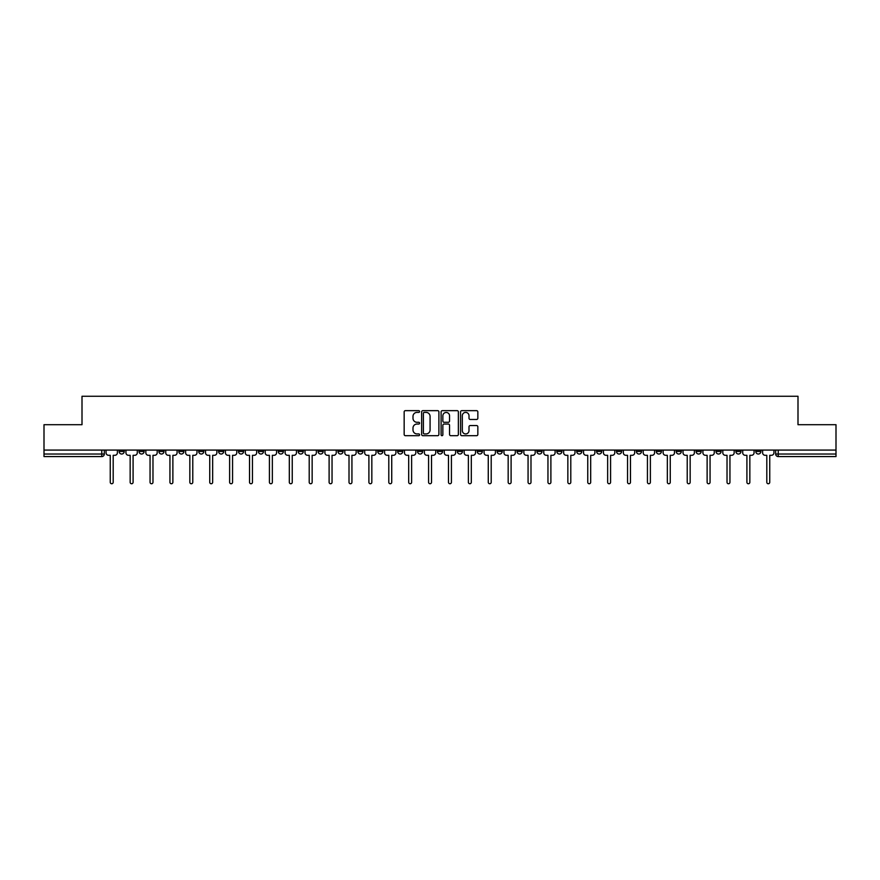 <?xml version="1.0" encoding="UTF-8"?>
<svg xmlns="http://www.w3.org/2000/svg" width="880" height="880" viewBox="0 0 880 880"><rect width="100%" height="100%" fill="white"/><g stroke="black" fill="none" stroke-linecap="round" stroke-linejoin="round"><path stroke-width="1.32" d="M419.595 411.521A0.88 0.88 0 0 0 418.715 410.652L405.416 410.652A1.254 1.254 0 0 0 404.162 411.895L404.162 434.434A1.254 1.254 0 0 0 405.416 435.688L418.715 435.688A0.88 0.88 0 0 0 419.595 434.808A0.88 0.88 0 0 0 418.715 433.928L416.999 433.928A4.004 4.004 0 0 1 412.995 429.924L412.995 428.043A4.004 4.004 0 0 1 416.999 424.039L418.715 424.039A0.88 0.88 0 0 0 419.595 423.17A0.88 0.88 0 0 0 418.715 422.29L416.999 422.29A4.004 4.004 0 0 1 412.995 418.286L412.995 416.405A4.004 4.004 0 0 1 416.999 412.401L418.715 412.401A0.88 0.88 0 0 0 419.595 411.521M656.304 450.076L656.304 451.473L661.408 451.473A2.552 2.552 0 0 1 658.856 454.025A2.552 2.552 0 0 1 656.304 451.473L656.304 450.076M636.405 450.076L636.405 451.473L641.509 451.473A2.552 2.552 0 0 1 638.957 454.025A2.552 2.552 0 0 1 636.405 451.473L636.405 450.076M517.033 450.076L517.033 451.473L522.137 451.473A2.552 2.552 0 0 1 519.585 454.025A2.552 2.552 0 0 1 517.033 451.473L517.033 450.076M497.134 450.076L497.134 451.473L502.238 451.473A2.552 2.552 0 0 1 499.686 454.025A2.552 2.552 0 0 1 497.134 451.473L497.134 450.076M477.246 450.076L477.246 451.473L482.339 451.473A2.552 2.552 0 0 1 479.787 454.025A2.552 2.552 0 0 1 477.246 451.473L477.246 450.076M437.448 450.076L437.448 451.473L442.552 451.473A2.552 2.552 0 0 1 440 454.025A2.552 2.552 0 0 1 437.448 451.473L437.448 450.076M397.661 451.473L397.661 450.076L397.661 451.473A2.552 2.552 0 0 0 400.213 454.025A2.552 2.552 0 0 1 397.661 451.473L402.754 451.473A2.552 2.552 0 0 1 400.213 454.025A2.552 2.552 0 0 0 402.754 451.473L402.754 450.076L402.754 451.473M377.762 451.473L377.762 450.076L377.762 451.473A2.552 2.552 0 0 0 380.314 454.025A2.552 2.552 0 0 1 377.762 451.473L382.866 451.473A2.552 2.552 0 0 1 380.314 454.025M357.863 451.473L357.863 450.076L357.863 451.473A2.552 2.552 0 0 0 360.415 454.025A2.552 2.552 0 0 1 357.863 451.473L362.967 451.473A2.552 2.552 0 0 1 360.415 454.025A2.552 2.552 0 0 0 362.967 451.473L362.967 450.076L362.967 451.473M337.975 450.076L337.975 451.473L343.068 451.473A2.552 2.552 0 0 1 340.527 454.025A2.552 2.552 0 0 1 337.975 451.473L337.975 450.076M318.076 450.076L318.076 451.473L323.18 451.473A2.552 2.552 0 0 1 320.628 454.025A2.552 2.552 0 0 1 318.076 451.473L318.076 450.076M298.177 450.076L298.177 451.473L303.281 451.473A2.552 2.552 0 0 1 300.729 454.025A2.552 2.552 0 0 1 298.177 451.473L298.177 450.076M278.289 451.473L278.289 450.076L278.289 451.473A2.552 2.552 0 0 0 280.83 454.025A2.552 2.552 0 0 1 278.289 451.473L283.382 451.473A2.552 2.552 0 0 1 280.83 454.025M238.491 451.473L238.491 450.076L238.491 451.473A2.552 2.552 0 0 0 241.043 454.025A2.552 2.552 0 0 1 238.491 451.473L243.595 451.473A2.552 2.552 0 0 1 241.043 454.025A2.552 2.552 0 0 0 243.595 451.473L243.595 450.076L243.595 451.473M218.592 451.473L218.592 450.076L218.592 451.473A2.552 2.552 0 0 0 221.144 454.025A2.552 2.552 0 0 1 218.592 451.473L223.696 451.473A2.552 2.552 0 0 1 221.144 454.025A2.552 2.552 0 0 0 223.696 451.473L223.696 450.076L223.696 451.473M198.704 451.473L198.704 450.076L198.704 451.473A2.552 2.552 0 0 0 201.256 454.025A2.552 2.552 0 0 1 198.704 451.473L203.808 451.473A2.552 2.552 0 0 1 201.256 454.025A2.552 2.552 0 0 0 203.808 451.473L203.808 450.076L203.808 451.473M178.805 451.473L178.805 450.076L178.805 451.473A2.552 2.552 0 0 0 181.357 454.025A2.552 2.552 0 0 1 178.805 451.473L183.909 451.473A2.552 2.552 0 0 1 181.357 454.025M158.906 451.473L158.906 450.076L158.906 451.473A2.552 2.552 0 0 0 161.458 454.025A2.552 2.552 0 0 1 158.906 451.473L164.01 451.473A2.552 2.552 0 0 1 161.458 454.025A2.552 2.552 0 0 0 164.01 451.473L164.01 450.076L164.01 451.473M139.018 451.473L139.018 450.076L139.018 451.473A2.552 2.552 0 0 0 141.57 454.025A2.552 2.552 0 0 1 139.018 451.473L144.111 451.473A2.552 2.552 0 0 1 141.57 454.025A2.552 2.552 0 0 0 144.111 451.473L144.111 450.076L144.111 451.473M476.586 419.474A1.254 1.254 0 0 0 477.84 418.22L477.84 411.895A1.254 1.254 0 0 0 476.586 410.652L461.813 410.652A1.254 1.254 0 0 0 460.559 411.895L460.559 434.434A1.254 1.254 0 0 0 461.813 435.688L476.586 435.688A1.254 1.254 0 0 0 477.84 434.434L477.84 426.8A1.254 1.254 0 0 0 476.586 425.546L470.261 425.546A1.254 1.254 0 0 0 469.007 426.8L469.007 430.584A3.344 3.344 0 0 1 465.663 433.928A3.344 3.344 0 0 1 462.319 430.584L462.319 415.745A3.344 3.344 0 0 1 465.663 412.401A3.344 3.344 0 0 1 469.007 415.745L469.007 418.22A1.254 1.254 0 0 0 470.261 419.474L476.586 419.474M44 450.076L44 424.699L82.005 424.699L82.005 396.253L797.995 396.253L797.995 424.699L836 424.699L836 450.076L44 450.076L44 454.025L104.324 454.025L104.324 450.076L104.324 454.025A2.552 2.552 0 0 1 101.772 456.577L44 456.577L44 454.025M438.9 411.895A1.254 1.254 0 0 0 437.657 410.652L422.884 410.652A1.254 1.254 0 0 0 421.63 411.895L421.63 434.434A1.254 1.254 0 0 0 422.884 435.688L437.657 435.688A1.254 1.254 0 0 0 438.9 434.434L438.9 411.895M442.343 410.652L457.116 410.652A1.254 1.254 0 0 1 458.37 411.895L458.37 434.434A1.254 1.254 0 0 1 457.116 435.688L450.802 435.688A1.254 1.254 0 0 1 449.548 434.434L449.548 425.293A1.254 1.254 0 0 0 448.294 424.039L444.103 424.039A1.254 1.254 0 0 0 442.849 425.293L442.849 434.808A0.88 0.88 0 0 1 441.969 435.688A0.88 0.88 0 0 1 441.1 434.808L441.1 411.895A1.254 1.254 0 0 1 442.343 410.652M775.676 450.076L775.676 454.025L836 454.025L836 456.577L778.228 456.577A2.552 2.552 0 0 1 775.676 454.025A2.552 2.552 0 0 0 778.228 456.577L778.228 450.076M836 450.076L836 454.025M760.881 450.076L760.881 451.473A2.552 2.552 0 0 1 758.329 454.025A2.552 2.552 0 0 1 755.777 451.473L760.881 451.473M755.777 450.076L755.777 451.473M740.982 450.076L740.982 451.473A2.552 2.552 0 0 1 738.43 454.025A2.552 2.552 0 0 1 735.889 451.473L740.982 451.473M735.889 450.076L735.889 451.473M721.094 450.076L721.094 451.473A2.552 2.552 0 0 1 718.542 454.025A2.552 2.552 0 0 1 715.99 451.473A2.552 2.552 0 0 0 718.542 454.025M715.99 450.076L715.99 451.473L721.094 451.473M701.195 450.076L701.195 451.473A2.552 2.552 0 0 1 698.643 454.025A2.552 2.552 0 0 1 696.091 451.473L701.195 451.473M696.091 450.076L696.091 451.473M681.296 450.076L681.296 451.473A2.552 2.552 0 0 1 678.744 454.025A2.552 2.552 0 0 1 676.192 451.473L681.296 451.473M676.192 450.076L676.192 451.473M661.408 450.076L661.408 451.473M641.509 450.076L641.509 451.473L641.509 450.076M621.61 450.076L621.61 451.473A2.552 2.552 0 0 1 619.058 454.025A2.552 2.552 0 0 1 616.506 451.473L621.61 451.473M616.506 450.076L616.506 451.473M601.711 450.076L601.711 451.473A2.552 2.552 0 0 1 599.17 454.025A2.552 2.552 0 0 1 596.618 451.473L601.711 451.473M596.618 450.076L596.618 451.473M581.823 450.076L581.823 451.473A2.552 2.552 0 0 1 579.271 454.025A2.552 2.552 0 0 1 576.719 451.473L581.823 451.473M576.719 450.076L576.719 451.473M561.924 450.076L561.924 451.473A2.552 2.552 0 0 1 559.372 454.025A2.552 2.552 0 0 1 556.82 451.473L561.924 451.473M556.82 450.076L556.82 451.473M542.025 450.076L542.025 451.473A2.552 2.552 0 0 1 539.473 454.025A2.552 2.552 0 0 1 536.932 451.473L542.025 451.473M536.932 450.076L536.932 451.473M522.137 450.076L522.137 451.473A2.552 2.552 0 0 1 519.585 454.025M502.238 450.076L502.238 451.473M482.339 451.473L482.339 450.076L482.339 451.473A2.552 2.552 0 0 1 479.787 454.025M462.451 450.076L462.451 451.473A2.552 2.552 0 0 1 459.899 454.025A2.552 2.552 0 0 1 457.347 451.473A2.552 2.552 0 0 0 459.899 454.025A2.552 2.552 0 0 0 462.451 451.473L457.347 451.473L457.347 450.076M442.552 451.473L442.552 450.076L442.552 451.473A2.552 2.552 0 0 1 440 454.025M422.653 450.076L422.653 451.473A2.552 2.552 0 0 1 420.101 454.025A2.552 2.552 0 0 1 417.549 451.473A2.552 2.552 0 0 0 420.101 454.025M417.549 450.076L417.549 451.473L422.653 451.473M382.866 450.076L382.866 451.473L382.866 450.076M343.068 451.473L343.068 450.076L343.068 451.473A2.552 2.552 0 0 1 340.527 454.025M323.18 451.473L323.18 450.076L323.18 451.473A2.552 2.552 0 0 1 320.628 454.025M303.281 451.473L303.281 450.076L303.281 451.473A2.552 2.552 0 0 1 300.729 454.025M283.382 450.076L283.382 451.473L283.382 450.076M263.494 451.473L263.494 450.076L263.494 451.473A2.552 2.552 0 0 1 260.942 454.025A2.552 2.552 0 0 1 258.39 451.473L263.494 451.473A2.552 2.552 0 0 1 260.942 454.025M258.39 450.076L258.39 451.473M183.909 450.076L183.909 451.473L183.909 450.076M124.223 450.076L124.223 451.473A2.552 2.552 0 0 1 121.671 454.025A2.552 2.552 0 0 1 119.119 451.473A2.552 2.552 0 0 0 121.671 454.025A2.552 2.552 0 0 0 124.223 451.473L124.223 450.076M119.119 450.076L119.119 451.473L124.223 451.473M101.772 450.076L101.772 456.577A2.552 2.552 0 0 0 104.324 454.025M424.259 412.401A0.88 0.88 0 0 0 423.379 413.281L423.379 433.059A0.88 0.88 0 0 0 424.259 433.928L426.074 433.928A4.004 4.004 0 0 0 430.078 429.924L430.078 416.405A4.004 4.004 0 0 0 426.074 412.401L424.259 412.401M449.548 415.811A3.344 3.344 0 0 0 446.193 412.467A3.344 3.344 0 0 0 442.849 415.811L442.849 421.036A1.254 1.254 0 0 0 444.103 422.29L448.294 422.29A1.254 1.254 0 0 0 449.548 421.036L449.548 415.811M106.051 450.076L106.051 452.749A2.552 2.552 0 0 0 108.592 455.301L110.253 455.301L110.253 482.273A1.463 1.463 0 0 0 111.727 483.747A1.463 1.463 0 0 0 113.19 482.273L113.19 455.301L114.851 455.301A2.552 2.552 0 0 0 117.392 452.749L117.392 450.076M125.939 450.076L125.939 452.749A2.552 2.552 0 0 0 128.491 455.301L130.152 455.301L130.152 482.273A1.463 1.463 0 0 0 131.615 483.747A1.463 1.463 0 0 0 133.089 482.273L133.089 455.301L134.739 455.301A2.552 2.552 0 0 0 137.291 452.749L137.291 450.076M145.838 450.076L145.838 452.749A2.552 2.552 0 0 0 148.39 455.301L150.051 455.301L150.051 482.273A1.463 1.463 0 0 0 151.514 483.747A1.463 1.463 0 0 0 152.977 482.273L152.977 455.301L154.638 455.301A2.552 2.552 0 0 0 157.19 452.749L157.19 450.076M165.737 450.076L165.737 452.749A2.552 2.552 0 0 0 168.289 455.301L169.939 455.301L169.939 482.273A1.463 1.463 0 0 0 171.413 483.747A1.463 1.463 0 0 0 172.876 482.273L172.876 455.301L174.537 455.301A2.552 2.552 0 0 0 177.089 452.749L177.089 450.076M185.625 450.076L185.625 452.749A2.552 2.552 0 0 0 188.177 455.301L189.838 455.301L189.838 482.273A1.463 1.463 0 0 0 191.301 483.747A1.463 1.463 0 0 0 192.775 482.273L192.775 455.301L194.425 455.301A2.552 2.552 0 0 0 196.977 452.749L196.977 450.076M205.524 450.076L205.524 452.749A2.552 2.552 0 0 0 208.076 455.301L209.737 455.301L209.737 482.273A1.463 1.463 0 0 0 211.2 483.747A1.463 1.463 0 0 0 212.663 482.273L212.663 455.301L214.324 455.301A2.552 2.552 0 0 0 216.876 452.749L216.876 450.076M225.423 450.076L225.423 452.749A2.552 2.552 0 0 0 227.975 455.301L229.625 455.301L229.625 482.273A1.463 1.463 0 0 0 231.099 483.747A1.463 1.463 0 0 0 232.562 482.273L232.562 455.301L234.223 455.301A2.552 2.552 0 0 0 236.775 452.749L236.775 450.076M245.311 450.076L245.311 452.749A2.552 2.552 0 0 0 247.863 455.301L249.524 455.301L249.524 482.273A1.463 1.463 0 0 0 250.987 483.747A1.463 1.463 0 0 0 252.461 482.273L252.461 455.301L254.111 455.301A2.552 2.552 0 0 0 256.663 452.749L256.663 450.076M265.21 450.076L265.21 452.749A2.552 2.552 0 0 0 267.762 455.301L269.423 455.301L269.423 482.273A1.463 1.463 0 0 0 270.886 483.747A1.463 1.463 0 0 0 272.349 482.273L272.349 455.301L274.01 455.301A2.552 2.552 0 0 0 276.562 452.749L276.562 450.076M285.109 450.076L285.109 452.749A2.552 2.552 0 0 0 287.661 455.301L289.311 455.301L289.311 482.273A1.463 1.463 0 0 0 290.785 483.747A1.463 1.463 0 0 0 292.248 482.273L292.248 455.301L293.909 455.301A2.552 2.552 0 0 0 296.461 452.749L296.461 450.076M305.008 450.076L305.008 452.749A2.552 2.552 0 0 0 307.549 455.301L309.21 455.301L309.21 482.273A1.463 1.463 0 0 0 310.673 483.747A1.463 1.463 0 0 0 312.147 482.273L312.147 455.301L313.808 455.301A2.552 2.552 0 0 0 316.349 452.749L316.349 450.076M324.896 450.076L324.896 452.749A2.552 2.552 0 0 0 327.448 455.301L329.109 455.301L329.109 482.273A1.463 1.463 0 0 0 330.572 483.747A1.463 1.463 0 0 0 332.046 482.273L332.046 455.301L333.696 455.301A2.552 2.552 0 0 0 336.248 452.749L336.248 450.076M344.795 450.076L344.795 452.749A2.552 2.552 0 0 0 347.347 455.301L349.008 455.301L349.008 482.273A1.463 1.463 0 0 0 350.471 483.747A1.463 1.463 0 0 0 351.934 482.273L351.934 455.301L353.595 455.301A2.552 2.552 0 0 0 356.147 452.749L356.147 450.076M364.694 450.076L364.694 452.749A2.552 2.552 0 0 0 367.246 455.301L368.896 455.301L368.896 482.273A1.463 1.463 0 0 0 370.37 483.747A1.463 1.463 0 0 0 371.833 482.273L371.833 455.301L373.494 455.301A2.552 2.552 0 0 0 376.046 452.749L376.046 450.076M384.582 450.076L384.582 452.749A2.552 2.552 0 0 0 387.134 455.301L388.795 455.301L388.795 482.273A1.463 1.463 0 0 0 390.258 483.747A1.463 1.463 0 0 0 391.732 482.273L391.732 455.301L393.382 455.301A2.552 2.552 0 0 0 395.934 452.749L395.934 450.076M404.481 450.076L404.481 452.749A2.552 2.552 0 0 0 407.033 455.301L408.694 455.301L408.694 482.273A1.463 1.463 0 0 0 410.157 483.747A1.463 1.463 0 0 0 411.62 482.273L411.62 455.301L413.281 455.301A2.552 2.552 0 0 0 415.833 452.749L415.833 450.076M424.38 450.076L424.38 452.749A2.552 2.552 0 0 0 426.932 455.301L428.582 455.301L428.582 482.273A1.463 1.463 0 0 0 430.056 483.747A1.463 1.463 0 0 0 431.519 482.273L431.519 455.301L433.18 455.301A2.552 2.552 0 0 0 435.732 452.749L435.732 450.076M444.268 450.076L444.268 452.749A2.552 2.552 0 0 0 446.82 455.301L448.481 455.301L448.481 482.273A1.463 1.463 0 0 0 449.944 483.747A1.463 1.463 0 0 0 451.418 482.273L451.418 455.301L453.068 455.301A2.552 2.552 0 0 0 455.62 452.749L455.62 450.076M464.167 450.076L464.167 452.749A2.552 2.552 0 0 0 466.719 455.301L468.38 455.301L468.38 482.273A1.463 1.463 0 0 0 469.843 483.747A1.463 1.463 0 0 0 471.306 482.273L471.306 455.301L472.967 455.301A2.552 2.552 0 0 0 475.519 452.749L475.519 450.076M484.066 450.076L484.066 452.749A2.552 2.552 0 0 0 486.618 455.301L488.268 455.301L488.268 482.273A1.463 1.463 0 0 0 489.742 483.747A1.463 1.463 0 0 0 491.205 482.273L491.205 455.301L492.866 455.301A2.552 2.552 0 0 0 495.418 452.749L495.418 450.076M503.954 450.076L503.954 452.749A2.552 2.552 0 0 0 506.506 455.301L508.167 455.301L508.167 482.273A1.463 1.463 0 0 0 509.63 483.747A1.463 1.463 0 0 0 511.104 482.273L511.104 455.301L512.754 455.301A2.552 2.552 0 0 0 515.306 452.749L515.306 450.076M523.853 450.076L523.853 452.749A2.552 2.552 0 0 0 526.405 455.301L528.066 455.301L528.066 482.273A1.463 1.463 0 0 0 529.529 483.747A1.463 1.463 0 0 0 530.992 482.273L530.992 455.301L532.653 455.301A2.552 2.552 0 0 0 535.205 452.749L535.205 450.076M543.752 450.076L543.752 452.749A2.552 2.552 0 0 0 546.304 455.301L547.954 455.301L547.954 482.273A1.463 1.463 0 0 0 549.428 483.747A1.463 1.463 0 0 0 550.891 482.273L550.891 455.301L552.552 455.301A2.552 2.552 0 0 0 555.104 452.749L555.104 450.076M563.651 450.076L563.651 452.749A2.552 2.552 0 0 0 566.192 455.301L567.853 455.301L567.853 482.273A1.463 1.463 0 0 0 569.327 483.747A1.463 1.463 0 0 0 570.79 482.273L570.79 455.301L572.451 455.301A2.552 2.552 0 0 0 574.992 452.749L574.992 450.076M583.539 450.076L583.539 452.749A2.552 2.552 0 0 0 586.091 455.301L587.752 455.301L587.752 482.273A1.463 1.463 0 0 0 589.215 483.747A1.463 1.463 0 0 0 590.689 482.273L590.689 455.301L592.339 455.301A2.552 2.552 0 0 0 594.891 452.749L594.891 450.076M603.438 450.076L603.438 452.749A2.552 2.552 0 0 0 605.99 455.301L607.651 455.301L607.651 482.273A1.463 1.463 0 0 0 609.114 483.747A1.463 1.463 0 0 0 610.577 482.273L610.577 455.301L612.238 455.301A2.552 2.552 0 0 0 614.79 452.749L614.79 450.076M623.337 450.076L623.337 452.749A2.552 2.552 0 0 0 625.889 455.301L627.539 455.301L627.539 482.273A1.463 1.463 0 0 0 629.013 483.747A1.463 1.463 0 0 0 630.476 482.273L630.476 455.301L632.137 455.301A2.552 2.552 0 0 0 634.689 452.749L634.689 450.076M643.225 450.076L643.225 452.749A2.552 2.552 0 0 0 645.777 455.301L647.438 455.301L647.438 482.273A1.463 1.463 0 0 0 648.901 483.747A1.463 1.463 0 0 0 650.375 482.273L650.375 455.301L652.025 455.301A2.552 2.552 0 0 0 654.577 452.749L654.577 450.076M663.124 450.076L663.124 452.749A2.552 2.552 0 0 0 665.676 455.301L667.337 455.301L667.337 482.273A1.463 1.463 0 0 0 668.8 483.747A1.463 1.463 0 0 0 670.263 482.273L670.263 455.301L671.924 455.301A2.552 2.552 0 0 0 674.476 452.749L674.476 450.076M683.023 450.076L683.023 452.749A2.552 2.552 0 0 0 685.575 455.301L687.225 455.301L687.225 482.273A1.463 1.463 0 0 0 688.699 483.747A1.463 1.463 0 0 0 690.162 482.273L690.162 455.301L691.823 455.301A2.552 2.552 0 0 0 694.375 452.749L694.375 450.076M702.911 450.076L702.911 452.749A2.552 2.552 0 0 0 705.463 455.301L707.124 455.301L707.124 482.273A1.463 1.463 0 0 0 708.587 483.747A1.463 1.463 0 0 0 710.061 482.273L710.061 455.301L711.711 455.301A2.552 2.552 0 0 0 714.263 452.749L714.263 450.076M722.81 450.076L722.81 452.749A2.552 2.552 0 0 0 725.362 455.301L727.023 455.301L727.023 482.273A1.463 1.463 0 0 0 728.486 483.747A1.463 1.463 0 0 0 729.949 482.273L729.949 455.301L731.61 455.301A2.552 2.552 0 0 0 734.162 452.749L734.162 450.076M742.709 450.076L742.709 452.749A2.552 2.552 0 0 0 745.261 455.301L746.911 455.301L746.911 482.273A1.463 1.463 0 0 0 748.385 483.747A1.463 1.463 0 0 0 749.848 482.273L749.848 455.301L751.509 455.301A2.552 2.552 0 0 0 754.061 452.749L754.061 450.076M762.608 450.076L762.608 452.749A2.552 2.552 0 0 0 765.149 455.301L766.81 455.301L766.81 482.273A1.463 1.463 0 0 0 768.273 483.747A1.463 1.463 0 0 0 769.747 482.273L769.747 455.301L771.408 455.301A2.552 2.552 0 0 0 773.949 452.749L773.949 450.076"/></g></svg>
